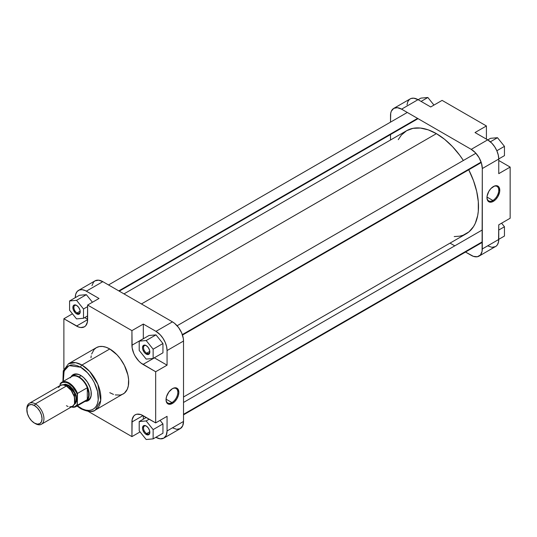 <?xml version="1.0" encoding="UTF-8"?>
<svg xmlns="http://www.w3.org/2000/svg" width="537" height="537" viewBox="0 0 537 537"><rect width="100%" height="100%" fill="white"/><g stroke="black" fill="none" stroke-linecap="round" stroke-linejoin="round"><path stroke-width="0.81" d="M492.872 200.462A8.337 4.813 120 0 0 498.766 190.393A8.337 4.813 120 0 0 493.114 186.708A8.337 4.813 -60 0 1 497.04 186.433A8.337 4.813 -60 0 1 498.316 193.112A8.337 4.813 -60 0 1 492.872 200.462L486.992 197.066L492.872 200.462A8.337 4.813 -60 0 1 488.697 200.878A8.337 4.813 -60 0 1 486.978 197.341A8.337 4.813 120 0 0 492.872 200.462L493.375 201.341L492.872 200.462M493.375 186.554A9.055 5.229 -60 0 1 499.779 190.246A9.055 5.229 -60 0 1 493.375 201.341L495.826 199.361L497.906 196.562L499.658 191.763L499.289 187.702L498.698 186.762L496.933 185.742L494.624 185.97L490.925 188.527L488.845 191.333L487.093 196.126L487.093 199.012L488.845 201.784L490.925 202.194L493.375 201.341A9.055 5.229 -60 0 1 486.972 197.643A9.055 5.229 -60 0 1 493.375 186.554L492.872 186.842M393.755 108.38L410.214 98.882A15.667 9.042 -120 0 1 418.048 99.654L401.589 109.159L471.218 149.36L401.589 109.159A15.667 9.042 60 0 0 393.755 108.38A15.667 9.042 60 0 0 390.513 115.556L390.513 122.141L390.728 113.179L391.352 111.146L393.755 108.38L397.353 107.682L401.589 109.159L418.048 99.654L430.708 106.964L418.048 99.654L413.805 98.184L411.02 98.499L409.483 99.385L407.811 101.641L407.026 104.829M498.759 159.046L498.276 155.052L496.886 150.857L494.705 146.816L491.919 143.278L487.677 139.855L475.017 132.545L487.677 139.855L471.218 149.36L475.46 152.776L479.051 157.63L481.454 163.161L482.3 168.544L482.085 251.323L480.434 254.974L477.373 256.74L473.379 256.344L465.512 252.048L471.218 255.343A15.667 9.042 60 0 0 479.051 256.122L496.242 246.107L497.45 244.718L498.544 241.818L498.759 224.828L498.759 239.448L482.3 248.946L482.3 168.544L498.759 159.046L498.759 173.659L498.759 159.046A15.667 9.042 -120 0 0 487.677 139.855L471.218 149.36A15.667 9.042 60 0 1 482.3 168.544L498.759 159.046M487.677 245.845L491.919 247.315L495.51 246.617A15.667 9.042 -120 0 0 498.759 239.448L482.3 248.946A15.667 9.042 60 0 1 479.051 256.122M454.772 245.845L450.04 243.12L454.772 245.845M390.513 140.009L390.513 134.545L390.513 140.009M510.15 218.25L510.15 167.081L498.759 160.503L510.15 167.081L510.15 218.25L498.759 224.828L510.15 218.25M486.415 139.123L486.415 125.967L442.099 100.385L486.415 125.967L475.017 132.545L486.415 125.967L486.415 139.123M498.759 173.659L510.15 167.081L498.759 173.659M430.708 106.964L442.099 100.385L430.708 106.964M501.585 223.197L504.451 226.762L504.451 236.045L498.759 239.334L504.451 236.045L504.451 226.762L498.759 230.051L504.451 226.762L501.585 223.197M490.529 138.318L497.49 137.7L504.451 146.359L504.451 155.643L498.752 158.932L504.451 155.643L504.451 146.359L496.846 150.756L504.451 146.359L497.49 137.7L490.382 141.802L497.49 137.7L490.529 138.318L487.771 139.909L490.529 138.318M420.894 98.123L427.861 97.499L433.956 105.084L427.861 97.499L421.082 101.412L427.861 97.499L420.894 98.123L418.142 99.707L420.894 98.123M436.406 133.646L141.426 303.949L436.406 133.646L444.616 139.318L452.516 146.641L459.793 155.341L463.364 160.482A59.533 34.368 -120 0 0 436.406 133.646A59.533 34.368 -120 0 0 406.637 130.692L413.02 128.336L420.296 128.041L428.19 129.833L436.406 133.646M183.52 396.991L466.17 233.81A59.533 34.368 -120 0 0 468.734 169.786L473.527 180.774L476.688 191.4L478.299 201.67L478.299 211.202L477.688 215.572L475.299 223.305L473.527 226.601L468.942 231.877L463.109 235.24L459.793 236.166L454.215 236.575M398.259 139.667L401.408 135.035L406.637 130.692L123.987 293.88M73.999 374.947A14.324 8.27 60 0 1 80.912 375.511A14.324 8.27 -120 0 0 73.012 375.699M71.112 376.719A15.043 8.686 60 0 1 80.657 375.363L77.57 374.108L74.75 374.021L72.435 375.101L70.83 377.269M166.04 399.441A8.337 4.813 120 0 0 171.934 402.562L172.444 403.441A9.055 5.229 -60 0 1 166.04 399.743A9.055 5.229 -60 0 1 172.444 388.654L168.887 391.95L166.524 396.635L166.04 399.743L166.524 402.294L167.913 403.891L168.887 404.247L172.444 403.441L174.894 401.461L176.968 398.662L178.358 395.46L178.848 392.352L177.767 388.862L176.968 388.204L174.894 387.801L172.444 388.654A9.055 5.229 -60 0 1 178.848 392.352A9.055 5.229 -60 0 1 172.444 403.441L171.934 402.562A8.337 4.813 -60 0 1 167.766 402.978A8.337 4.813 -60 0 1 166.04 399.441M146.433 426.143A4.477 2.584 -120 0 0 143.513 428.237A4.477 2.584 -120 0 0 146.675 433.581L146.171 434.46A5.195 3 60 0 1 142.5 428.096A5.195 3 60 0 1 146.171 425.975L148.212 427.868L149.561 430.553L149.769 433.124L149.226 434.332L148.212 434.923L145.453 433.963L144.131 432.567L142.782 429.882L142.5 428.096L143.117 426.103L144.131 425.512L146.171 425.975A5.195 3 60 0 1 149.843 432.339A5.195 3 60 0 1 146.171 434.46L146.675 433.581A4.477 2.584 60 0 1 143.755 429.634A4.477 2.584 60 0 1 144.44 426.049A4.477 2.584 60 0 1 146.433 426.143M146.433 345.741A4.477 2.584 -120 0 0 143.513 347.835A4.477 2.584 -120 0 0 146.675 353.178L146.171 354.058A5.195 3 60 0 1 142.5 347.694A5.195 3 60 0 1 146.171 345.573L148.212 347.466L149.561 350.151L149.769 352.722L149.226 353.93L148.212 354.521L145.453 353.561L144.131 352.165L142.782 349.48L142.5 347.694L143.117 345.694L144.131 345.11L146.171 345.573A5.195 3 60 0 1 149.843 351.936A5.195 3 60 0 1 146.171 354.058L146.675 353.178A4.477 2.584 60 0 1 143.755 349.231A4.477 2.584 60 0 1 144.44 345.647A4.477 2.584 60 0 1 146.433 345.741M76.804 305.54A4.477 2.584 -120 0 0 73.884 307.634A4.477 2.584 -120 0 0 77.046 312.977L76.543 313.856A5.195 3 60 0 1 72.871 307.493A5.195 3 60 0 1 76.543 305.372L78.583 307.265L79.932 309.95L80.141 312.521L79.597 313.729L78.583 314.32L76.543 313.856L75.133 312.722L73.146 309.278L72.938 306.708L73.488 305.499L74.502 304.909L76.543 305.372A5.195 3 60 0 1 80.214 311.735A5.195 3 60 0 1 76.543 313.856L77.046 312.977A4.477 2.584 60 0 1 74.126 309.03A4.477 2.584 60 0 1 74.811 305.446A4.477 2.584 60 0 1 76.804 305.54M166.054 399.172L171.934 402.562L166.054 399.172M115.267 394.917L120.288 395.071L123.154 394.01A26.769 15.452 -120 0 0 127.262 372.564A26.769 15.452 -120 0 0 109.776 348.976L81.919 365.053A26.769 15.452 60 0 1 99.405 388.64A26.769 15.452 60 0 1 95.304 410.093L100.708 400.401L97.855 384.317L89.692 371.47L81.919 365.053A1.792 1.034 120 0 0 80.657 367.248C85.819 369.409 98.076 382.606 98.318 397.836C98.076 412.792 85.819 411.839 80.657 408.033A1.792 1.034 120 0 0 81.027 408.852A1.792 1.034 -60 0 1 80.657 408.033L77.207 405.65M80.181 311.165L77.046 312.977L80.181 311.165M149.81 431.768L146.675 433.581L149.81 431.768M149.81 351.366L146.675 353.178L149.81 351.366M95.304 410.093A26.769 15.452 60 0 1 81.919 408.764A1.792 1.034 -60 0 1 81.027 408.852C88.149 411.966 92.908 412.376 95.304 410.093L124.403 393.144L127.262 389.291L128.336 385.808L128.612 379.565L127.887 374.94L124.403 365.415L120.288 358.729L117.019 354.823L109.776 348.976A26.769 15.452 -120 0 0 96.391 347.647L94.035 349.6L91.659 354.031M78.523 290.383A15.667 9.042 60 0 1 86.35 291.155L102.809 281.656L86.35 291.155L99.009 298.465L87.618 305.043L87.618 319.663A15.667 9.042 60 0 1 84.376 326.838A15.667 9.042 60 0 1 76.543 326.06L63.883 318.75L63.883 369.161L63.883 318.75L78.704 327.06L80.778 327.536L84.376 326.838L85.752 325.69L87.403 322.039L87.618 305.043L131.927 330.631L143.325 324.053L155.985 331.356L172.444 321.858L102.809 281.656A15.667 9.042 -120 0 0 94.975 280.878L78.523 290.383A15.667 9.042 60 0 0 75.274 297.552L75.751 294.115L77.14 291.524L79.328 290.007L82.114 289.685L85.269 290.591L99.009 298.465L87.618 305.043L131.927 330.631L132.142 347.862L133.794 353.433L135.176 356.165L138.768 361.012L140.848 362.938L155.67 371.745L155.67 422.908L140.848 414.598L136.854 414.202L135.176 414.826L133.794 415.967L132.142 419.625L131.927 436.615L88.276 411.409L131.927 436.615L140.07 431.916L131.927 436.615L131.927 421.995L143.01 415.598L131.927 421.995A15.667 9.042 60 0 1 135.176 414.826A15.667 9.042 60 0 1 143.01 415.598L155.67 422.908L155.67 371.745L167.061 365.167L154.307 357.803A15.667 9.042 -120 0 0 154.401 357.857L167.061 365.167L167.061 350.547L167.061 365.167L155.67 371.745L143.01 364.435L154.401 357.857L143.01 364.435A15.667 9.042 60 0 1 131.927 345.244L143.325 338.666L143.325 324.053L155.985 331.356L160.221 334.779L163.013 338.317L165.195 342.364L166.584 346.56L167.061 350.547L183.52 341.042L183.305 338.424L181.654 332.859L178.593 327.563L174.606 323.348L172.444 321.858L102.809 281.656L98.573 280.18L94.975 280.878L93.599 282.026L91.948 285.677M87.618 319.3L84.678 317.602L87.618 319.3M92.451 302.257L86.35 294.665L79.389 295.29L86.35 294.665L92.451 302.257M167.061 430.949L166.215 435.359L163.819 438.118L160.221 438.816L155.985 437.346A15.667 9.042 60 0 0 163.819 438.118A15.667 9.042 60 0 0 167.061 430.949L167.061 416.329L167.061 430.949L183.52 421.444L183.52 341.042L183.52 421.444L167.061 430.949M143.325 419.182L143.325 415.779L143.325 419.182M162.946 433.218L162.946 423.928L160.08 420.364L162.946 423.928L162.946 433.218L153.132 438.877L153.132 429.593L146.171 420.934L139.211 421.558L139.211 430.842L146.171 439.501L153.132 438.877L162.946 433.218M162.946 352.809L162.946 343.526L155.985 334.866L149.018 335.491L155.985 334.866L162.946 343.526L162.946 352.809L153.132 358.474L153.132 349.191L146.171 340.532L139.211 341.149L139.211 350.439L146.171 359.099L153.132 358.474L162.946 352.809M172.444 427.841L176.68 429.318L180.278 428.62L182.674 425.854L183.52 421.444A15.667 9.042 -120 0 1 180.278 428.62L163.819 438.118M62.903 381.606L63.279 370.805L68.541 363.73A26.769 15.452 60 0 1 81.919 365.053L109.776 348.976L106.084 347.264L102.533 346.459L99.258 346.587L96.391 347.647L68.541 363.73L75.61 362.663L81.919 365.053A1.792 1.034 -60 0 0 80.657 367.248L87.417 372.705L91.861 378.343L94.311 382.586L97.553 391.48L98.231 399.79L97.553 403.321L96.23 406.247L94.311 408.462L91.861 409.872L88.981 410.436L85.779 410.114L82.389 408.932L77.395 405.804M63.332 381.619L63.332 373.665L65.078 369.033L67.004 366.825L70.844 365.019L73.898 364.898L77.207 365.65L80.657 367.248L69.018 365.583L64.104 370.966L63.299 381.384M84.725 401.334L87.403 401.025L90.035 398.843L91.089 396.058L91.089 391.265L90.035 387.264L87.403 382.042L83.745 377.672L80.657 375.363A15.043 8.686 60 0 1 91.29 393.782A15.043 8.686 60 0 1 85.343 401.367M87.175 400.233A14.324 8.27 -120 0 0 91.29 393.48A14.324 8.27 60 0 1 88.323 399.75M91.209 355.85L90.941 357.81M109.776 392.681L113.468 394.4M167.061 416.329L155.67 422.908L167.061 416.329M63.883 318.75L72.448 313.803L63.883 318.75M172.444 321.858L155.985 331.356A15.667 9.042 60 0 1 167.061 350.547L183.52 341.042A15.667 9.042 -120 0 0 172.444 321.858M131.927 330.631L143.325 324.053L143.325 338.666L131.927 345.244L131.927 330.631M76.543 326.06L87.618 319.663L76.543 326.06M149.836 351.628A4.477 2.584 60 0 1 148.917 353.4A4.477 2.584 60 0 1 146.675 353.178A4.477 2.584 -120 0 0 149.836 351.628M149.836 432.03A4.477 2.584 60 0 1 148.917 433.802A4.477 2.584 60 0 1 146.675 433.581A4.477 2.584 -120 0 0 149.836 432.03M80.201 311.426A4.477 2.584 60 0 1 79.288 313.199A4.477 2.584 60 0 1 77.046 312.977A4.477 2.584 -120 0 0 80.201 311.426M172.182 388.808A8.337 4.813 -60 0 1 176.102 388.533A8.337 4.813 -60 0 1 177.385 395.212A8.337 4.813 -60 0 1 171.934 402.562A8.337 4.813 120 0 0 177.828 392.493A8.337 4.813 120 0 0 172.182 388.808M146.171 359.099L153.132 358.474L153.132 349.191L162.946 343.526L153.132 349.191L146.171 340.532L155.985 334.866L146.171 340.532L139.211 341.149L149.018 335.491L139.211 341.149L139.211 350.439L146.171 359.099M146.171 439.501L153.132 438.877L153.132 429.593L162.946 423.928L153.132 429.593L146.171 420.934L149.212 419.182L146.171 420.934L139.211 421.558L146.265 417.484L139.211 421.558L139.211 430.842L146.171 439.501M76.543 318.897L83.504 318.273L83.504 308.99L76.543 300.331L69.575 300.955L69.575 310.238L76.543 318.897L83.504 318.273L87.618 315.904L83.504 318.273L83.504 308.99L87.618 306.614L83.504 308.99L76.543 300.331L86.35 294.665L76.543 300.331L69.575 300.955L79.389 295.29L69.575 300.955L69.575 310.238L76.543 318.897M26.863 409.409A12.082 6.974 60 0 1 29.354 403.307A12.082 6.974 60 0 1 35.395 403.905A12.082 6.974 60 0 1 43.289 414.551A12.082 6.974 60 0 1 41.436 424.237A12.082 6.974 60 0 1 35.395 423.639L34.449 423.089A10.74 6.202 60 0 1 26.85 409.932A10.74 6.202 60 0 1 34.449 405.549L35.395 403.905A12.082 6.974 -120 0 0 26.85 408.838L27.427 413.624L29.072 417.424L31.542 420.746L34.449 423.089L37.355 424.102L39.819 423.626L41.463 421.726L42.04 418.706L41.463 415.014L39.819 411.221L37.355 407.892L34.449 405.549L31.542 404.536L29.072 405.019L27.427 406.912L26.85 409.932M68.313 385.814L68.629 385.264L75.516 393.695L76.603 400.622L74.113 404.589L75.341 403.636L76.543 400.971L76.086 395.326L73.113 389.426L70.206 386.351L68.629 385.264L68.313 385.814A10.968 6.33 -120 0 0 63.628 384.928L68.313 385.814L67.172 386.472L68.313 385.814L74.529 393.003L74.495 403.743A10.968 6.33 -120 0 0 75.254 394.789A10.968 6.33 -120 0 0 68.313 385.814M79.033 376.887L81.147 375.658L79.033 376.887A14.324 8.27 -120 0 0 70.723 377.095A14.324 8.27 60 0 1 71.871 376.175A14.324 8.27 60 0 1 79.033 376.887L78.758 377.222L79.033 376.887A14.324 8.27 60 0 1 88.39 389.506A14.324 8.27 60 0 1 86.195 400.985A14.324 8.27 60 0 1 84.819 401.515A14.324 8.27 -120 0 0 88.692 390.654A14.324 8.27 -120 0 0 79.033 376.887M70.213 377.873A14.096 8.142 60 0 1 78.758 377.222A14.096 8.142 -120 0 0 71.71 376.524L61.896 382.19A14.096 8.142 60 0 1 68.944 382.888L68.629 383.438A13.653 7.88 60 0 1 77.174 394.333L77.489 393.406A14.096 8.142 -120 0 0 68.944 382.888A14.096 8.142 60 0 1 77.489 393.406L87.303 387.741A14.096 8.142 -120 0 0 78.758 377.222A14.096 8.142 60 0 1 87.303 387.741A14.096 8.142 60 0 1 87.303 399.602L77.489 405.267A14.096 8.142 60 0 1 75.992 406.61A14.096 8.142 60 0 1 71.354 406.965M71.253 407.026L75.992 406.61L85.806 400.951A14.096 8.142 -120 0 0 87.303 399.602A14.096 8.142 60 0 1 83.893 401.569M66.413 385.996A12.082 6.974 -120 0 0 60.372 385.398L63.144 384.861L66.413 385.996L35.395 403.905L66.413 385.996L71.159 390.399L74.307 396.648L74.797 402.629L74.307 404.2L72.455 406.328A12.082 6.974 -120 0 0 74.307 396.648A12.082 6.974 -120 0 0 66.413 385.996M60.305 383.626L60.084 384.465A13.653 7.88 60 0 1 68.629 383.438L68.944 382.888A14.096 8.142 -120 0 0 61.916 382.183A14.096 8.142 -120 0 0 60.399 383.539A14.096 8.142 60 0 1 61.896 382.19L60.298 383.64M58.52 387.526L60.372 385.398L29.354 403.307M41.436 424.237L72.455 406.328L69.682 406.871M68.078 406.502L66.413 405.73M71.22 406.818L74.697 406.757L77.174 404.703L77.174 394.333L76.489 392.648L72.455 386.559L68.629 383.438L66.038 382.351L62.561 382.411L60.768 383.572L60.084 384.465L60.084 385.566L60.231 383.74M62.708 384.834L65.541 384.19L68.629 385.264L62.708 384.834M75.771 406.737A14.096 8.142 -120 0 0 77.489 405.267L77.174 404.703A13.653 7.88 60 0 1 71.495 406.885M35.395 423.639A12.082 6.974 -120 0 0 43.94 418.706A12.082 6.974 -120 0 0 35.395 403.905L34.449 405.549A10.74 6.202 60 0 1 42.04 418.706A10.74 6.202 60 0 1 34.449 423.089L35.395 423.639L34.449 423.089M87.303 387.741L87.303 399.602L77.321 405.254L77.489 393.406L87.303 387.741L87.303 399.602L87.914 398.568L88.639 395.991L88.639 392.889L87.303 387.741M183.52 414.316L482.3 241.818L183.52 414.316M118.791 290.879L417.571 118.382L118.791 290.879M182.332 334.598L481.112 162.1L182.332 334.598M81.027 408.852L77.006 406.032M77.046 305.667L76.543 305.372M146.675 345.868L146.171 345.573M75.784 373.913L71.871 376.175M90.109 398.723L86.195 400.985M183.52 402.455L482.3 229.957M183.52 414.859L482.3 242.362M108.514 284.952L407.294 112.455M119.261 291.155L418.041 118.657M177.116 325.751L475.896 153.253M182.486 335.054L481.266 162.55"/></g></svg>
